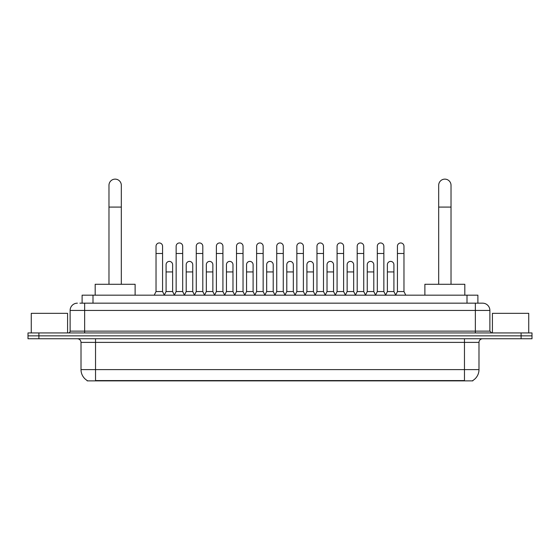 <?xml version="1.0" encoding="UTF-8"?>
<svg xmlns="http://www.w3.org/2000/svg" width="560" height="560" viewBox="0 0 560 560"><rect width="100%" height="100%" fill="white"/><g stroke="black" fill="none" stroke-linecap="round" stroke-linejoin="round"><path stroke-width="0.84" d="M82.11 303.17L82.11 295.176L477.89 295.176L477.89 303.17M472.815 380.513L472.815 380.87L87.185 380.87L87.185 380.513M87.297 380.583A12.712 12.712 0 0 1 81.011 369.614L95.536 369.614L95.536 380.583L464.464 380.583L464.464 369.614L478.989 369.614L478.989 342.384A3.633 3.633 0 0 1 482.615 338.751M81.011 369.614L81.011 342.384C80.801 340.179 79.59 338.968 77.385 338.751M472.703 380.583A12.712 12.712 0 0 0 478.989 369.614M38.892 332.941L532 332.941L532 335.846L28 335.846L28 338.751L38.892 338.751L38.892 335.846L28 335.846L28 332.941L38.892 332.941L38.892 335.846L532 335.846L532 338.751L38.892 338.751M80.094 303.17L482.615 303.17A7.259 7.259 0 0 1 489.881 310.429L489.881 331.128L491.694 332.941M79.926 303.17L84.644 303.17L84.644 310.429L70.119 310.429L70.119 331.128A1.813 1.813 0 0 1 68.306 332.941M77.385 303.17A7.259 7.259 0 0 0 70.119 310.429M489.881 310.429L475.356 310.429L475.356 303.17L482.615 303.17M67.578 332.941L67.578 313.334L31.269 313.334L31.269 332.941M528.731 332.941L528.731 313.334L492.422 313.334L492.422 332.941M108.976 284.284L108.976 185.297A6.174 6.174 0 0 1 115.15 179.13A6.174 6.174 0 0 1 121.317 185.297A6.174 6.174 0 0 0 115.15 179.13M121.317 284.284L121.317 185.297M135.121 295.176L135.121 284.284L95.179 284.284L95.179 295.176M438.683 284.284L438.683 185.297A6.174 6.174 0 0 1 444.85 179.13A6.174 6.174 0 0 1 451.024 185.297A6.174 6.174 0 0 0 444.85 179.13M451.024 284.284L451.024 185.297M464.821 295.176L464.821 284.284L424.879 284.284L424.879 295.176M154.217 295.176L156.03 291.55L162.568 291.55L164.388 295.176M162.568 291.55L162.568 246.232A3.269 3.269 0 0 0 159.299 242.963A3.269 3.269 0 0 1 159.509 242.97M156.03 291.55L156.03 253.491L162.568 253.491M156.03 253.491L156.03 246.232A3.269 3.269 0 0 1 159.299 242.963M174.335 295.176L176.148 291.55L182.686 291.55L184.499 295.176M182.686 291.55L182.686 246.232A3.269 3.269 0 0 0 179.417 242.963A3.269 3.269 0 0 1 179.62 242.97M176.148 291.55L176.148 253.491L182.686 253.491M176.148 253.491L176.148 246.232A3.269 3.269 0 0 1 179.417 242.963M194.453 295.176L196.266 291.55L202.804 291.55L204.617 295.176M202.804 291.55L202.804 246.232A3.269 3.269 0 0 0 199.535 242.963A3.269 3.269 0 0 1 199.738 242.97M196.266 291.55L196.266 253.491L202.804 253.491M196.266 253.491L196.266 246.232A3.269 3.269 0 0 1 199.535 242.963M214.564 295.176L216.384 291.55L222.922 291.55L224.735 295.176M222.922 291.55L222.922 246.232A3.269 3.269 0 0 0 219.653 242.963A3.269 3.269 0 0 1 219.856 242.97M216.384 291.55L216.384 253.491L222.922 253.491M216.384 253.491L216.384 246.232A3.269 3.269 0 0 1 219.653 242.963M234.682 295.176L236.502 291.55L243.033 291.55L244.853 295.176M243.033 291.55L243.033 246.232A3.269 3.269 0 0 0 239.764 242.963A3.269 3.269 0 0 1 239.974 242.97M236.502 291.55L236.502 253.491L243.033 253.491M236.502 253.491L236.502 246.232A3.269 3.269 0 0 1 239.764 242.963M254.8 295.176L256.613 291.55L263.151 291.55L264.964 295.176M263.151 291.55L263.151 246.232A3.269 3.269 0 0 0 259.882 242.963A3.269 3.269 0 0 1 260.092 242.97M256.613 291.55L256.613 253.491L263.151 253.491M256.613 253.491L256.613 246.232A3.269 3.269 0 0 1 259.882 242.963M274.918 295.176L276.731 291.55L283.269 291.55L285.082 295.176M283.269 291.55L283.269 246.232A3.269 3.269 0 0 0 280 242.963A3.269 3.269 0 0 1 280.203 242.97M276.731 291.55L276.731 253.491L283.269 253.491M276.731 253.491L276.731 246.232A3.269 3.269 0 0 1 280 242.963M295.036 295.176L296.849 291.55L303.387 291.55L305.2 295.176M303.387 291.55L303.387 246.232A3.269 3.269 0 0 0 300.118 242.963A3.269 3.269 0 0 1 300.321 242.97M296.849 291.55L296.849 253.491L303.387 253.491M296.849 253.491L296.849 246.232A3.269 3.269 0 0 1 300.118 242.963M315.147 295.176L316.967 291.55L323.498 291.55L325.318 295.176M323.498 291.55L323.498 246.232A3.269 3.269 0 0 0 320.236 242.963A3.269 3.269 0 0 1 320.439 242.97M316.967 291.55L316.967 253.491L323.498 253.491M316.967 253.491L316.967 246.232A3.269 3.269 0 0 1 320.236 242.963M335.265 295.176L337.078 291.55L343.616 291.55L345.436 295.176M343.616 291.55L343.616 246.232A3.269 3.269 0 0 0 340.347 242.963A3.269 3.269 0 0 1 340.557 242.97M337.078 291.55L337.078 253.491L343.616 253.491M337.078 253.491L337.078 246.232A3.269 3.269 0 0 1 340.347 242.963M355.383 295.176L357.196 291.55L363.734 291.55L365.547 295.176M363.734 291.55L363.734 246.232A3.269 3.269 0 0 0 360.465 242.963A3.269 3.269 0 0 1 360.668 242.97M357.196 291.55L357.196 253.491L363.734 253.491M357.196 253.491L357.196 246.232A3.269 3.269 0 0 1 360.465 242.963M375.501 295.176L377.314 291.55L383.852 291.55L385.665 295.176M383.852 291.55L383.852 246.232A3.269 3.269 0 0 0 380.583 242.963A3.269 3.269 0 0 1 380.786 242.97M377.314 291.55L377.314 253.491L383.852 253.491M377.314 253.491L377.314 246.232A3.269 3.269 0 0 1 380.583 242.963M395.612 295.176L397.432 291.55L403.97 291.55L405.783 295.176M403.97 291.55L403.97 246.232A3.269 3.269 0 0 0 400.701 242.963A3.269 3.269 0 0 1 400.904 242.97M397.432 291.55L397.432 253.491L403.97 253.491M397.432 253.491L397.432 246.232A3.269 3.269 0 0 1 400.701 242.963M164.332 295.071L166.089 291.55L172.627 291.55L174.391 295.071M172.627 291.55L172.627 264.677A3.269 3.269 0 0 0 169.568 261.415A3.269 3.269 0 0 1 172.627 264.677M166.089 291.55L166.089 271.936L172.627 271.936M166.089 271.936L166.089 264.677A3.269 3.269 0 0 1 169.568 261.415M184.45 295.071L186.207 291.55L192.745 291.55L194.502 295.071M192.745 291.55L192.745 264.677A3.269 3.269 0 0 0 189.679 261.415A3.269 3.269 0 0 1 192.745 264.677M186.207 291.55L186.207 271.936L192.745 271.936M186.207 271.936L186.207 264.677A3.269 3.269 0 0 1 189.679 261.415M204.561 295.071L206.325 291.55L212.863 291.55L214.62 295.071M212.863 291.55L212.863 264.677A3.269 3.269 0 0 0 209.797 261.415A3.269 3.269 0 0 1 212.863 264.677M206.325 291.55L206.325 271.936L212.863 271.936M206.325 271.936L206.325 264.677A3.269 3.269 0 0 1 209.797 261.415M224.679 295.071L226.443 291.55L232.974 291.55L234.738 295.071M232.974 291.55L232.974 264.677A3.269 3.269 0 0 0 229.915 261.415A3.269 3.269 0 0 1 232.974 264.677M226.443 291.55L226.443 271.936L232.974 271.936M226.443 271.936L226.443 264.677A3.269 3.269 0 0 1 229.915 261.415M244.797 295.071L246.554 291.55L253.092 291.55L254.856 295.071M253.092 291.55L253.092 264.677A3.269 3.269 0 0 0 250.033 261.415A3.269 3.269 0 0 1 253.092 264.677M246.554 291.55L246.554 271.936L253.092 271.936M246.554 271.936L246.554 264.677A3.269 3.269 0 0 1 250.033 261.415M264.915 295.071L266.672 291.55L273.21 291.55L274.974 295.071M273.21 291.55L273.21 264.677A3.269 3.269 0 0 0 270.144 261.415A3.269 3.269 0 0 1 273.21 264.677M266.672 291.55L266.672 271.936L273.21 271.936M266.672 271.936L266.672 264.677A3.269 3.269 0 0 1 270.144 261.415M285.026 295.071L286.79 291.55L293.328 291.55L295.085 295.071M293.328 291.55L293.328 264.677A3.269 3.269 0 0 0 290.262 261.415A3.269 3.269 0 0 1 293.328 264.677M286.79 291.55L286.79 271.936L293.328 271.936M286.79 271.936L286.79 264.677A3.269 3.269 0 0 1 290.262 261.415M305.144 295.071L306.908 291.55L313.446 291.55L315.203 295.071M313.446 291.55L313.446 264.677A3.269 3.269 0 0 0 310.38 261.415A3.269 3.269 0 0 1 313.446 264.677M306.908 291.55L306.908 271.936L313.446 271.936M306.908 271.936L306.908 264.677A3.269 3.269 0 0 1 310.38 261.415M325.262 295.071L327.026 291.55L333.557 291.55L335.321 295.071M333.557 291.55L333.557 264.677A3.269 3.269 0 0 0 330.498 261.415A3.269 3.269 0 0 1 333.557 264.677M327.026 291.55L327.026 271.936L333.557 271.936M327.026 271.936L327.026 264.677A3.269 3.269 0 0 1 330.498 261.415M345.38 295.071L347.137 291.55L353.675 291.55L355.439 295.071M353.675 291.55L353.675 264.677A3.269 3.269 0 0 0 350.616 261.415A3.269 3.269 0 0 1 353.675 264.677M347.137 291.55L347.137 271.936L353.675 271.936M347.137 271.936L347.137 264.677A3.269 3.269 0 0 1 350.616 261.415M365.498 295.071L367.255 291.55L373.793 291.55L375.55 295.071M373.793 291.55L373.793 264.677A3.269 3.269 0 0 0 370.727 261.415A3.269 3.269 0 0 1 373.793 264.677M367.255 291.55L367.255 271.936L373.793 271.936M367.255 271.936L367.255 264.677A3.269 3.269 0 0 1 370.727 261.415M385.609 295.071L387.373 291.55L393.911 291.55L395.668 295.071M393.911 291.55L393.911 264.677A3.269 3.269 0 0 0 390.845 261.415A3.269 3.269 0 0 1 393.911 264.677M387.373 291.55L387.373 271.936L393.911 271.936M387.373 271.936L387.373 264.677A3.269 3.269 0 0 1 390.845 261.415M463.008 380.87L463.008 380.513M96.992 380.87L96.992 380.513M93.002 303.17L93.002 295.176M466.998 303.17L466.998 295.176M464.464 338.751L464.464 342.384L81.011 342.384M478.989 342.384L464.464 342.384L464.464 369.614L95.536 369.614L95.536 338.751M521.108 338.751L521.108 332.941M84.644 332.941L84.644 331.128L489.881 331.128M70.119 331.128L84.644 331.128L84.644 310.429L475.356 310.429L475.356 332.941M108.976 207.088L121.317 207.088M438.683 207.088L451.024 207.088"/></g></svg>
